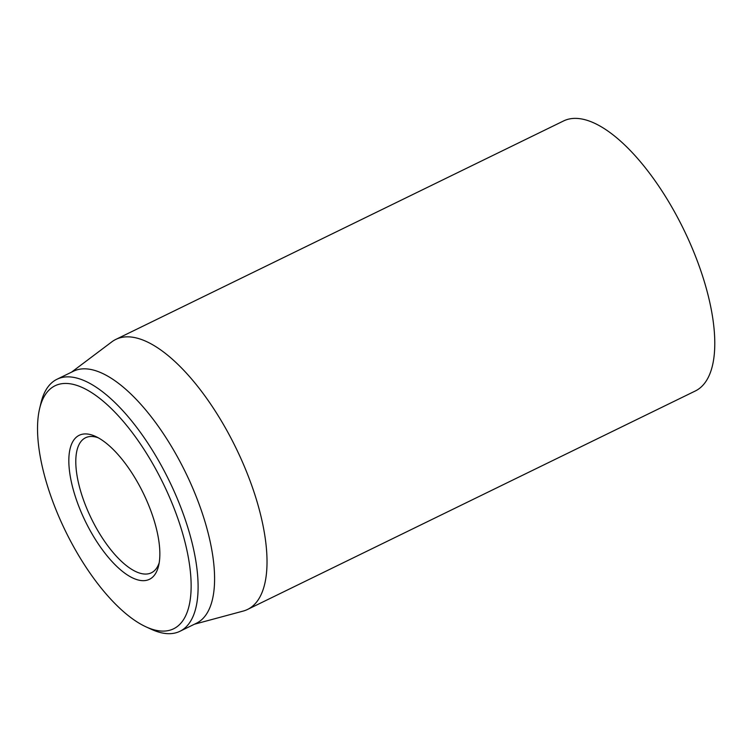 <?xml version="1.0" encoding="UTF-8"?>
<svg xmlns="http://www.w3.org/2000/svg" width="752" height="752" viewBox="0 0 752 752"><rect width="100%" height="100%" fill="white"/><g stroke="black" fill="none" stroke-linecap="round" stroke-linejoin="round"><path stroke-width="1.13" d="M159.198 562.787A75.115 30.193 64 0 1 154.809 570.326A75.115 30.193 64 0 1 151.396 572.78A75.115 30.193 64 0 1 93.662 523.138A75.115 30.193 64 0 1 82.109 440.23A75.115 30.193 64 0 1 85.521 437.767A75.115 30.193 64 0 1 98.211 437.767M153.117 576.671A80.116 32.204 -116 0 0 158.606 565.786A80.116 32.204 -116 0 0 143.284 493.171A80.116 32.204 -116 0 0 95.476 436.395A80.116 32.204 -116 0 0 80.22 509.884A80.116 32.204 -116 0 0 153.117 576.671M48.899 390.203A135.2 54.341 64 0 1 171.917 502.909A135.2 54.341 64 0 1 146.17 626.924A135.2 54.341 64 0 1 65.499 531.119A135.2 54.341 64 0 1 39.63 408.571A135.2 54.341 64 0 1 48.899 390.203M146.17 626.924L151.462 629.349A140.21 56.353 -116 0 0 179.935 631.285A140.21 56.353 -116 0 0 186.317 626.698A140.21 56.353 -116 0 0 164.754 471.946A140.21 56.353 -116 0 0 56.973 379.262A140.21 56.353 -116 0 0 50.6 383.858A140.21 56.353 -116 0 0 40.984 402.903L39.63 408.571M179.935 631.285L196.422 623.248A140.21 56.353 -116 0 0 202.805 618.652A140.21 56.353 -116 0 0 181.232 463.899A140.21 56.353 -116 0 0 73.461 371.225L56.973 379.262M71.496 372.184L111.804 341.869A150.221 60.386 64 0 1 115.808 339.415A150.221 60.386 64 0 1 231.287 438.717A150.221 60.386 64 0 1 254.392 604.523A150.221 60.386 64 0 1 247.558 609.44A150.221 60.386 64 0 1 243.159 611.085L194.458 624.207M247.558 609.44L695.318 390.984A150.221 60.386 -116 0 0 683.718 229.492A150.221 60.386 -116 0 0 563.577 120.95L115.808 339.415"/></g></svg>
